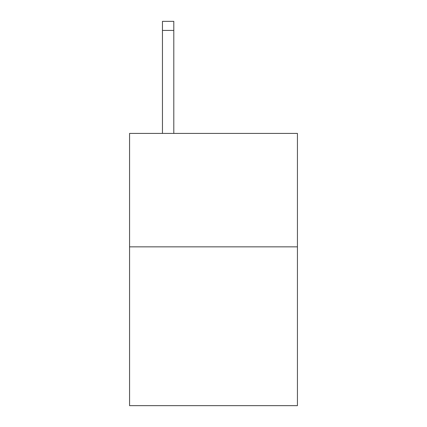 <?xml version="1.0" encoding="UTF-8"?>
<svg xmlns="http://www.w3.org/2000/svg" width="427" height="427" viewBox="0 0 427 427"><rect width="100%" height="100%" fill="white"/><g stroke="black" fill="none" stroke-linecap="round" stroke-linejoin="round"><path stroke-width="0.64" d="M297.438 246.849L297.438 405.65L129.562 405.65L129.562 133.416L297.438 133.416L297.438 246.849L129.562 246.849M173.8 133.416L173.8 30.424L162.457 30.424L162.457 21.35L173.8 21.35L173.8 30.424M162.457 133.416L162.457 30.424M173.8 21.35L162.457 21.35"/></g></svg>
